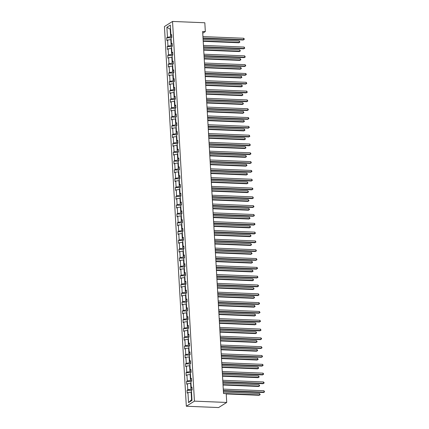 <?xml version="1.0" encoding="UTF-8"?>
<svg xmlns="http://www.w3.org/2000/svg" width="429" height="429" viewBox="0 0 429 429"><rect width="100%" height="100%" fill="white"/><g stroke="black" fill="none" stroke-linecap="round" stroke-linejoin="round"><path stroke-width="0.64" d="M194.434 401.142L226.716 402.456L218.613 407.55L186.325 406.236L164.436 26.544L172.538 21.45L194.434 401.142L186.325 406.236M191.506 392.133L191.125 392.117L191.565 399.742L188.524 402.606L187.945 392.605L187.21 393.066L187.049 390.24L191.425 390.417L191.983 400.429L188.524 402.606M191.125 392.117L187.945 392.605M190.996 383.322L190.621 383.306L190.964 389.296L187.784 389.779L187.049 390.24M187.784 389.779L187.441 383.794L186.706 384.255L186.54 381.429L190.916 381.606M190.487 374.506L190.111 374.49L190.455 380.48L187.275 380.968L186.54 381.429M187.275 380.968L186.931 374.978L186.197 375.439L186.036 372.613L190.406 372.79L190.739 378.791L191.468 378.33L191.634 381.156L190.9 381.617L191.243 387.607L191.977 387.14L192.144 389.966L191.409 390.428M189.983 365.696L189.602 365.68L189.945 371.67L186.765 372.152L186.036 372.613M186.765 372.152L186.422 366.168L185.687 366.629L185.526 363.803L189.897 363.98L190.229 369.98L190.964 369.519L191.125 372.34L190.39 372.801M189.473 356.88L189.092 356.864L189.441 362.854L186.261 363.342L185.526 363.803M186.261 363.342L185.913 357.352L185.178 357.813L185.017 354.987L189.393 355.169M188.964 348.069L188.588 348.053L188.932 354.043L185.752 354.526L185.017 354.987M185.752 354.526L185.403 348.541L184.674 349.002L184.508 346.176L188.883 346.353M188.454 339.253L188.079 339.242L188.422 345.227L185.242 345.715L184.508 346.176M185.242 345.715L184.899 339.725L184.164 340.186L184.003 337.366L188.374 337.543M187.95 330.443L187.57 330.427L187.913 336.416L184.733 336.904L184.003 337.366M184.733 336.904L184.39 330.915L183.655 331.376L183.494 328.55L187.864 328.727M187.441 321.632L187.06 321.616L187.409 327.6L184.229 328.088L183.494 328.55M184.229 328.088L183.88 322.099L183.145 322.56L182.985 319.739L187.36 319.916M186.931 312.816L186.551 312.8L186.899 318.79L183.719 319.278L182.985 319.739M183.719 319.278L183.371 313.288L182.641 313.749L182.475 310.923L186.851 311.1M186.422 304.005L186.047 303.989L186.39 309.974L183.21 310.462L182.475 310.923M183.21 310.462L182.867 304.472L182.132 304.939L181.966 302.113L186.342 302.289M185.918 295.19L185.537 295.173L185.88 301.163L182.7 301.651L181.966 302.113M182.7 301.651L182.357 295.661L181.623 296.123L181.462 293.297L185.832 293.474M185.408 286.379L185.028 286.363L185.376 292.353L182.196 292.835L181.462 293.297M182.196 292.835L181.848 286.851L181.113 287.312L180.952 284.486L185.328 284.663M184.899 277.563L184.518 277.547L184.867 283.537L181.687 284.025L180.952 284.486M181.687 284.025L181.338 278.035L180.609 278.496L180.443 275.67L184.819 275.852M184.39 268.752L184.014 268.736L184.357 274.726L181.177 275.209L180.443 275.67M181.177 275.209L180.834 269.224L180.1 269.685L179.933 266.859L184.309 267.036M183.885 259.936L183.505 259.92L183.848 265.91L180.668 266.398L179.933 266.859M180.668 266.398L180.325 260.408L179.59 260.87L179.429 258.049L183.8 258.226M183.376 251.126L182.995 251.11L183.344 257.1L180.164 257.582L179.429 258.049M180.164 257.582L179.815 251.598L179.081 252.059L178.92 249.233L183.29 249.41M182.867 242.31L182.486 242.299L182.834 248.284L179.654 248.772L178.92 249.233M179.654 248.772L179.306 242.782L178.577 243.243L178.41 240.422L182.786 240.599M182.357 233.499L181.982 233.483L182.325 239.473L179.145 239.961L178.41 240.422M179.145 239.961L178.802 233.971L178.067 234.432L177.901 231.606L182.277 231.783L182.604 237.784L183.339 237.323L183.505 240.149L182.77 240.61L183.113 246.595L183.848 246.133L184.009 248.959L183.274 249.421L183.623 255.411L184.357 254.949L184.518 257.77L183.784 258.231L184.132 264.221L184.861 263.76L185.028 266.586L184.293 267.047L184.636 273.037L185.371 272.576L185.537 275.397L184.802 275.858L185.146 281.848L185.88 281.386L186.041 284.212L185.312 284.674L185.655 290.664L186.39 290.202L186.551 293.023L185.816 293.484L186.165 299.474L186.899 299.013L187.06 301.839L186.325 302.3L186.669 308.285L187.403 307.824L187.57 310.65L186.835 311.111L187.178 317.101L187.913 316.64L188.074 319.466L187.344 319.927L187.688 325.911L188.422 325.45L188.583 328.276L187.848 328.737L188.197 334.727L188.932 334.266L189.092 337.092L188.358 337.553L188.701 343.538L189.436 343.077L189.602 345.903L188.867 346.364L189.21 352.354L189.945 351.893L190.106 354.713L189.377 355.174L189.72 361.164L190.455 360.703L190.615 363.529L189.881 363.99M181.853 224.689L181.472 224.673L181.816 230.657L178.636 231.145L177.901 231.606M178.636 231.145L178.292 225.155L177.558 225.616L177.397 222.796L181.767 222.973L182.1 228.968L182.829 228.507L182.995 231.333L182.261 231.794M181.344 215.873L180.963 215.857L181.306 221.847L178.126 222.335L177.397 222.796M178.126 222.335L177.783 216.345L177.048 216.806L176.887 213.98L181.258 214.157M180.834 207.062L180.453 207.046L180.802 213.031L177.622 213.519L176.887 213.98M177.622 213.519L177.274 207.534L176.539 207.995L176.378 205.169L180.754 205.346L181.081 211.341L181.816 210.88L181.976 213.706L181.242 214.168L181.59 220.157L182.325 219.696L182.486 222.522L181.751 222.983M180.325 198.246L179.949 198.23L180.293 204.22L177.113 204.708L176.378 205.169M177.113 204.708L176.769 198.718L176.035 199.179L175.869 196.353L180.244 196.53L180.571 202.531L181.306 202.07L181.472 204.896L180.738 205.357M179.821 189.436L179.44 189.42L179.783 195.409L176.603 195.892L175.869 196.353M176.603 195.892L176.26 189.908L175.525 190.369L175.364 187.543L179.735 187.72M179.311 180.62L178.931 180.604L179.274 186.594L176.094 187.082L175.364 187.543M176.094 187.082L175.751 181.092L175.016 181.553L174.855 178.727L179.225 178.909L179.558 184.904L180.293 184.443L180.453 187.269L179.719 187.73L180.067 193.72L180.797 193.259L180.963 196.08L180.228 196.541M178.802 171.809L178.421 171.793L178.77 177.783L175.59 178.266L174.855 178.727M175.59 178.266L175.241 172.281L174.506 172.742L174.346 169.916L178.721 170.093M178.292 162.993L177.917 162.982L178.26 168.967L175.08 169.455L174.346 169.916M175.08 169.455L174.737 163.465L174.002 163.926L173.836 161.106L178.212 161.283M177.783 154.183L177.408 154.167L177.751 160.156L174.571 160.644L173.836 161.106M174.571 160.644L174.228 154.654L173.493 155.116L173.332 152.29L177.703 152.467M177.279 145.372L176.898 145.356L177.241 151.34L174.061 151.828L173.332 152.29M174.061 151.828L173.718 145.839L172.984 146.3L172.823 143.479L177.193 143.656M176.769 136.556L176.389 136.54L176.737 142.53L173.557 143.018L172.823 143.479M173.557 143.018L173.209 137.028L172.474 137.489L172.313 134.663L176.689 134.84M176.26 127.745L175.879 127.729L176.228 133.714L173.048 134.202L172.313 134.663M173.048 134.202L172.699 128.212L171.97 128.673L171.804 125.853L176.18 126.029M175.751 118.93L175.375 118.913L175.718 124.903L172.538 125.391L171.804 125.853M172.538 125.391L172.195 119.401L171.461 119.863L171.3 117.037L175.67 117.214M175.246 110.119L174.866 110.103L175.209 116.093L172.029 116.575L171.3 117.037M172.029 116.575L171.686 110.591L170.951 111.052L170.79 108.226L175.161 108.403M174.737 101.303L174.356 101.287L174.705 107.277L171.525 107.765L170.79 108.226M171.525 107.765L171.176 101.775L170.442 102.236L170.281 99.41L174.657 99.592M174.228 92.492L173.847 92.476L174.195 98.466L171.015 98.949L170.281 99.41M171.015 98.949L170.667 92.964L169.938 93.425L169.771 90.599L174.147 90.776M173.718 83.676L173.343 83.66L173.686 89.65L170.506 90.138L169.771 90.599M170.506 90.138L170.163 84.148L169.428 84.61L169.262 81.783L173.638 81.966M173.214 74.866L172.833 74.85L173.177 80.84L169.997 81.322L169.262 81.783M169.997 81.322L169.653 75.338L168.919 75.799L168.758 72.973L173.128 73.15M172.705 66.05L172.324 66.039L172.673 72.024L169.493 72.512L168.758 72.973M169.493 72.512L169.144 66.522L168.409 66.983L168.248 64.162L172.619 64.339L172.951 70.335L173.686 69.873L173.847 72.699L173.112 73.161L173.461 79.15L174.195 78.689L174.356 81.51L173.622 81.971L173.965 87.961L174.7 87.5L174.866 90.326L174.131 90.787L174.474 96.777L175.209 96.316L175.37 99.137L174.641 99.598L174.984 105.588L175.718 105.126L175.879 107.952L175.145 108.414L175.493 114.404L176.228 113.942L176.389 116.763L175.654 117.224L175.997 123.214L176.732 122.753L176.898 125.579L176.163 126.04L176.507 132.025L177.241 131.564L177.402 134.39L176.673 134.851L177.016 140.841L177.751 140.38L177.912 143.206L177.177 143.667L177.526 149.651L178.26 149.19L178.421 152.016L177.686 152.477L178.035 158.467L178.764 158.006L178.931 160.832L178.196 161.293L178.539 167.278L179.274 166.817L179.435 169.643L178.705 170.104L179.049 176.094L179.783 175.633L179.944 178.453L179.209 178.914M172.195 57.239L171.814 57.223L172.163 63.213L168.983 63.701L168.248 64.162M168.983 63.701L168.635 57.711L167.905 58.172L167.739 55.346L172.115 55.523L172.442 61.524L173.177 61.063L173.337 63.889L172.608 64.35M171.686 48.429L171.31 48.413L171.654 54.397L168.474 54.885L167.739 55.346M168.474 54.885L168.13 48.895L167.396 49.356L167.23 46.536L171.605 46.713M171.182 39.613L170.801 39.597L171.144 45.587L167.964 46.075L167.23 46.536M167.964 46.075L167.621 40.085L166.886 40.546L166.725 37.72L171.096 37.897M170.576 29.161L170.195 29.145L170.64 36.771L167.455 37.259L166.725 37.72M167.455 37.259L166.881 27.263L170.34 25.086L170.919 35.081L171.654 34.62L171.814 37.446L171.08 37.908L171.428 43.897L172.158 43.436L172.324 46.262L171.589 46.723L171.932 52.708L172.667 52.247L172.833 55.073L172.099 55.534M202.74 33.205L205.33 31.574L202.644 31.467L223.52 393.532L226.212 393.64L226.716 402.456M192.026 387.998L191.243 387.607M192.106 389.339L190.964 389.296M190.621 383.306L187.441 383.794M191.522 379.182L190.739 378.791M191.597 380.528L190.455 380.48M190.111 374.49L186.931 374.978M191.012 370.372L190.229 369.98M191.087 371.712L189.945 371.67M189.602 365.68L186.422 366.168M190.503 361.556L189.72 361.164M190.578 362.902L189.441 362.854M189.092 356.864L185.913 357.352M189.993 352.745L189.21 352.354M190.074 354.086L188.932 354.043M188.588 348.053L185.403 348.541M189.489 343.929L188.701 343.538M189.564 345.275L188.422 345.227M188.079 339.242L184.899 339.725M188.98 335.119L188.197 334.727M189.055 336.459L187.913 336.416M187.57 330.427L184.39 330.915M188.47 326.303L187.688 325.911M188.546 327.649L187.409 327.6M187.06 321.616L183.88 322.099M187.961 317.492L187.178 317.101M188.041 318.838L186.899 318.79M186.551 312.8L183.371 313.288M187.452 308.676L186.669 308.285M187.532 310.022L186.39 309.974M186.047 303.989L182.867 304.472M186.947 299.866L186.165 299.474M187.023 301.212L185.88 301.163M185.537 295.173L182.357 295.661M186.438 291.055L185.655 290.664M186.513 292.396L185.376 292.353M185.028 286.363L181.848 286.851M185.929 282.239L185.146 281.848M186.009 283.585L184.867 283.537M184.518 277.547L181.338 278.035M185.419 273.429L184.636 273.037M185.5 274.769L184.357 274.726M184.014 268.736L180.834 269.224M184.915 264.613L184.132 264.221M184.99 265.959L183.848 265.91M183.505 259.92L180.325 260.408M184.406 255.802L183.623 255.411M184.481 257.143L183.344 257.1M182.995 251.11L179.815 251.598M183.896 246.986L183.113 246.595M183.977 248.332L182.834 248.284M182.486 242.299L179.306 242.782M183.387 238.175L182.604 237.784M183.467 239.516L182.325 239.473M181.982 233.483L178.802 233.971M182.883 229.359L182.1 228.968M182.958 230.705L181.816 230.657M181.472 224.673L178.292 225.155M182.373 220.549L181.59 220.157M182.448 221.895L181.306 221.847M180.963 215.857L177.783 216.345M181.864 211.738L181.081 211.341M181.944 213.079L180.802 213.031M180.453 207.046L177.274 207.534M181.354 202.922L180.571 202.531M181.435 204.268L180.293 204.22M179.949 198.23L176.769 198.718M180.85 194.112L180.067 193.72M180.925 195.452L179.783 195.409M179.44 189.42L176.26 189.908M180.341 185.296L179.558 184.904M180.416 186.642L179.274 186.594M178.931 180.604L175.751 181.092M179.831 176.485L179.049 176.094M179.907 177.826L178.77 177.783M178.421 171.793L175.241 172.281M179.322 167.669L178.539 167.278M179.402 169.015L178.26 168.967M177.917 162.982L174.737 163.465M178.818 158.859L178.035 158.467M178.893 160.199L177.751 160.156M177.408 154.167L174.228 154.654M178.308 150.043L177.526 149.651M178.384 151.389L177.241 151.34M176.898 145.356L173.718 145.839M177.799 141.232L177.016 140.841M177.874 142.578L176.737 142.53M176.389 136.54L173.209 137.028M177.29 132.416L176.507 132.025M177.37 133.762L176.228 133.714M175.879 127.729L172.699 128.212M176.78 123.606L175.997 123.214M176.861 124.952L175.718 124.903M175.375 118.913L172.195 119.401M176.276 114.795L175.493 114.404M176.351 116.136L175.209 116.093M174.866 110.103L171.686 110.591M175.767 105.979L174.984 105.588M175.842 107.325L174.705 107.277M174.356 101.287L171.176 101.775M175.257 97.168L174.474 96.777M175.338 98.509L174.195 98.466M173.847 92.476L170.667 92.964M174.748 88.353L173.965 87.961M174.828 89.699L173.686 89.65M173.343 83.66L170.163 84.148M174.244 79.542L173.461 79.15M174.319 80.883L173.177 80.84M172.833 74.85L169.653 75.338M173.734 70.726L172.951 70.335M173.809 72.072L172.673 72.024M172.324 66.039L169.144 66.522M173.225 61.915L172.442 61.524M173.305 63.256L172.163 63.213M171.814 57.223L168.635 57.711M172.715 53.099L171.932 52.708M172.796 54.445L171.654 54.397M171.31 48.413L168.13 48.895M172.211 44.289L171.428 43.897M172.286 45.635L171.144 45.587M170.801 39.597L167.621 40.085M171.702 35.473L170.919 35.081M205.33 31.574L204.826 22.764L172.538 21.45M191.565 399.742L191.929 399.517M171.777 36.819L170.64 36.771M170.565 28.915L170.195 29.145L166.881 27.263M203.04 38.379L243.184 40.01L243.731 39.661L203.019 38.009M243.645 38.251L244.208 38.808L244.24 39.371L243.731 39.661L243.645 38.251L202.938 36.599M244.24 39.371L243.184 40.01M171.616 37.575L171.756 37.28A1.544 0.359 -3.3 0 1 171.804 37.237M203.212 41.318L238.803 42.761L239.35 42.417L239.269 41.007L203.105 39.538M203.19 40.948L239.35 42.417L239.859 42.128L238.803 42.761M239.269 41.007L239.859 42.128M203.55 47.19L243.688 48.82L244.235 48.477L203.528 46.825M244.155 47.067L244.75 48.182L244.235 48.477L244.155 47.067L203.448 45.41M244.75 48.182L243.688 48.82M204.059 56.006L244.198 57.636L244.744 57.288L204.038 55.636M244.664 55.877L245.254 56.998L244.744 57.288L244.664 55.877L203.952 54.226M245.254 56.998L244.198 57.636M172.126 46.386L172.276 46.069A1.544 0.359 -3.3 0 1 172.313 46.053M203.716 50.129L239.307 51.577L239.859 51.233L239.773 49.818L203.614 48.348M203.695 49.764L239.859 51.233L240.369 50.938L239.307 51.577M239.773 49.818L240.369 50.938M172.63 55.202L172.785 54.885A1.544 0.359 -3.3 0 1 172.817 54.864M204.225 58.945L239.816 60.387L240.363 60.044L240.283 58.634L204.124 57.164M204.204 58.575L240.363 60.044L240.878 59.754L239.816 60.387M240.283 58.634L240.878 59.754M204.563 64.817L244.707 66.447L245.254 66.104L204.542 64.452M245.173 64.688L245.763 65.809L245.254 66.104L245.173 64.688L204.461 63.036M245.763 65.809L244.707 66.447M173.139 64.012L173.284 63.717A1.544 0.359 -3.3 0 1 173.327 63.68M204.735 67.755L240.326 69.203L240.873 68.855L240.792 67.444L204.633 65.975M204.713 67.391L240.873 68.855L241.382 68.565L240.326 69.203M240.792 67.444L241.382 68.565M205.073 73.627L245.216 75.257L245.763 74.914L205.051 73.262M245.683 73.504L246.241 74.056L246.273 74.625L245.763 74.914L245.683 73.504L204.971 71.852M246.273 74.625L245.216 75.257M173.648 72.823L173.799 72.512A1.544 0.359 -3.3 0 1 173.836 72.49M205.244 76.571L240.835 78.014L241.382 77.67L241.302 76.26L205.142 74.791M205.223 76.201L241.382 77.67L241.892 77.376L240.835 78.014M241.302 76.26L241.892 77.376M205.582 82.443L245.72 84.073L246.267 83.73L205.561 82.073M246.187 82.314L246.782 83.435L246.267 83.73L246.187 82.314L205.48 80.663M246.782 83.435L245.72 84.073M174.158 81.639L174.308 81.322A1.544 0.359 -3.3 0 1 174.346 81.306M205.748 85.382L241.339 86.83L241.892 86.481L241.806 85.071L205.647 83.601M205.727 85.012L241.892 86.481L242.401 86.191L241.339 86.83M241.806 85.071L242.401 86.191M206.092 91.254L246.23 92.884L246.777 92.541L206.07 90.889M246.696 91.13L247.292 92.251L246.777 92.541L246.696 91.13L205.984 89.473M247.292 92.251L246.23 92.884M174.662 90.449L174.817 90.138A1.544 0.359 -3.3 0 1 174.85 90.117M206.258 94.192L241.849 95.64L242.396 95.297L242.315 93.881L206.156 92.417M206.236 93.828L242.396 95.297L242.911 95.002L241.849 95.64M242.315 93.881L242.911 95.002M206.596 100.07L246.739 101.7L247.286 101.357L206.574 99.7M247.206 99.941L247.796 101.062L247.286 101.357L247.206 99.941L206.494 98.289M247.796 101.062L246.739 101.7M175.171 99.265L175.322 98.949A1.544 0.359 -3.3 0 1 175.359 98.927M206.767 103.008L242.358 104.451L242.905 104.108L242.825 102.697L206.665 101.228M206.746 102.638L242.905 104.108L243.415 103.818L242.358 104.451M242.825 102.697L243.415 103.818M207.105 108.88L247.249 110.51L247.796 110.167L207.084 108.516M247.715 108.757L248.273 109.309L248.305 109.878L247.796 110.167L247.715 108.757L207.003 107.1M248.305 109.878L247.249 110.51M175.681 108.076L175.831 107.765A1.544 0.359 -3.3 0 1 175.869 107.743M207.277 111.819L242.868 113.267L243.415 112.924L243.334 111.508L207.175 110.038M207.255 111.454L243.415 112.924L243.924 112.629L242.868 113.267M243.334 111.508L243.924 112.629M207.615 117.696L247.753 119.326L248.305 118.983L207.593 117.326M248.219 117.567L248.782 118.125L248.815 118.688L248.305 118.983L248.219 117.567L207.513 115.916M248.815 118.688L247.753 119.326M176.19 116.892L176.34 116.575A1.544 0.359 -3.3 0 1 176.378 116.554M207.781 120.635L243.372 122.077L243.924 121.734L243.838 120.324L207.679 118.854M207.765 120.265L243.924 121.734L244.433 121.445L243.372 122.077M243.838 120.324L244.433 121.445M208.124 126.507L248.262 128.137L248.809 127.794L208.103 126.142M248.729 126.383L249.324 127.504L248.809 127.794L248.729 126.383L208.017 124.726M249.324 127.504L248.262 128.137M176.694 125.702L176.85 125.391A1.544 0.359 -3.3 0 1 176.882 125.37M208.29 129.445L243.881 130.893L244.428 130.55L244.348 129.134L208.188 127.665M208.269 129.081L244.428 130.55L244.943 130.255L243.881 130.893M244.348 129.134L244.943 130.255M208.628 135.323L248.772 136.953L249.319 136.604L208.607 134.953M249.238 135.194L249.828 136.315L249.319 136.604L249.238 135.194L208.526 133.542M249.828 136.315L248.772 136.953M177.204 134.518L177.359 134.202A1.544 0.359 -3.3 0 1 177.392 134.18M208.8 138.261L244.391 139.704L244.938 139.361L244.857 137.95L208.698 136.481M208.778 137.891L244.938 139.361L245.447 139.071L244.391 139.704M244.857 137.95L245.447 139.071M209.137 144.133L249.281 145.763L249.828 145.42L209.116 143.769M249.748 144.01L250.338 145.125L249.828 145.42L249.748 144.01L209.036 142.353M250.338 145.125L249.281 145.763M177.713 143.329L177.863 143.013A1.544 0.359 -3.3 0 1 177.901 142.996M209.309 147.072L244.9 148.52L245.447 148.171L245.367 146.761L209.207 145.292M209.288 146.707L245.447 148.171L245.956 147.882L244.9 148.52M245.367 146.761L245.956 147.882M209.647 152.949L249.785 154.579L250.338 154.231L209.625 152.579M250.252 152.821L250.815 153.378L250.847 153.941L250.338 154.231L250.252 152.821L209.545 151.169M250.847 153.941L249.785 154.579M178.223 152.139L178.373 151.828A1.544 0.359 -3.3 0 1 178.41 151.807M209.819 155.888L245.409 157.33L245.956 156.987L245.871 155.577L209.711 154.108M209.797 155.518L245.956 156.987L246.466 156.692L245.409 157.33M245.871 155.577L246.466 156.692M210.156 161.76L250.295 163.39L250.842 163.047L210.135 161.39M250.761 161.631L251.356 162.752L250.842 163.047L250.761 161.631L210.054 159.979M251.356 162.752L250.295 163.39M178.732 160.955L178.882 160.639A1.544 0.359 -3.3 0 1 178.914 160.623M210.323 164.698L245.914 166.146L246.461 165.798L246.38 164.387L210.221 162.918M210.301 164.334L246.461 165.798L246.975 165.508L245.914 166.146M246.38 164.387L246.975 165.508M210.66 170.57L250.804 172.201L251.351 171.857L210.639 170.206M251.271 170.447L251.828 170.999L251.861 171.568L251.351 171.857L251.271 170.447L210.559 168.795M251.861 171.568L250.804 172.201M179.236 169.766L179.392 169.455A1.544 0.359 -3.3 0 1 179.424 169.434M210.832 173.509L246.423 174.957L246.97 174.614L246.889 173.198L210.73 171.734M210.811 173.144L246.97 174.614L247.479 174.319L246.423 174.957M246.889 173.198L247.479 174.319M211.17 179.386L251.314 181.017L251.861 180.673L211.148 179.016M251.78 179.258L252.37 180.378L251.861 180.673L251.78 179.258L211.068 177.606M252.37 180.378L251.314 181.017M179.746 178.582L179.885 178.287A1.544 0.359 -3.3 0 1 179.933 178.249M211.341 182.325L246.932 183.768L247.479 183.424L247.399 182.014L211.24 180.545M211.32 181.955L247.479 183.424L247.989 183.135L246.932 183.768M247.399 182.014L247.989 183.135M211.679 188.197L251.823 189.827L252.37 189.484L211.658 187.832M252.284 188.074L252.847 188.626L252.879 189.194L252.37 189.484L252.284 188.074L211.577 186.417M252.879 189.194L251.823 189.827M180.255 187.393L180.405 187.082A1.544 0.359 -3.3 0 1 180.443 187.06M211.851 191.136L247.442 192.583L247.989 192.24L247.908 190.825L211.744 189.355M211.829 190.771L247.989 192.24L248.498 191.945L247.442 192.583M247.908 190.825L248.498 191.945M212.189 197.013L252.327 198.643L252.874 198.3L212.167 196.643M252.794 196.884L253.389 198.005L252.874 198.3L252.794 196.884L212.087 195.233M253.389 198.005L252.327 198.643M180.765 196.209L180.915 195.892A1.544 0.359 -3.3 0 1 180.952 195.871M212.355 199.952L247.946 201.394L248.493 201.051L248.412 199.641L212.253 198.171M212.334 199.582L248.493 201.051L249.008 200.761L247.946 201.394M248.412 199.641L249.008 200.761M212.693 205.823L252.837 207.454L253.383 207.11L212.677 205.459M253.303 205.7L253.861 206.252L253.893 206.821L253.383 207.11L253.303 205.7L212.591 204.043M253.893 206.821L252.837 207.454M181.269 205.019L181.424 204.708A1.544 0.359 -3.3 0 1 181.456 204.687M212.864 208.762L248.455 210.21L249.002 209.867L248.922 208.451L212.763 206.982M212.843 208.397L249.002 209.867L249.512 209.572L248.455 210.21M248.922 208.451L249.512 209.572M213.202 214.639L253.346 216.27L253.893 215.926L213.181 214.269M253.812 214.511L254.402 215.631L253.893 215.926L253.812 214.511L213.1 212.859M254.402 215.631L253.346 216.27M181.778 213.835L181.928 213.519A1.544 0.359 -3.3 0 1 181.966 213.497M213.374 217.578L248.965 219.021L249.512 218.677L249.431 217.267L213.272 215.798M213.352 217.208L249.512 218.677L250.021 218.388L248.965 219.021M249.431 217.267L250.021 218.388M213.712 223.45L253.855 225.08L254.402 224.737L213.69 223.085M254.317 223.327L254.88 223.879L254.912 224.447L254.402 224.737L254.317 223.327L213.61 221.67M254.912 224.447L253.855 225.08M182.287 222.646L182.438 222.335A1.544 0.359 -3.3 0 1 182.475 222.313M213.883 226.389L249.474 227.837L250.021 227.493L249.941 226.078L213.776 224.608M213.862 226.024L250.021 227.493L250.531 227.198L249.474 227.837M249.941 226.078L250.531 227.198M214.221 232.266L254.359 233.896L254.906 233.548L214.2 231.896M254.826 232.137L255.421 233.258L254.906 233.548L254.826 232.137L214.119 230.486M255.421 233.258L254.359 233.896M182.797 231.462L182.947 231.145A1.544 0.359 -3.3 0 1 182.985 231.124M214.387 235.205L249.978 236.647L250.525 236.304L250.445 234.894L214.286 233.424M214.366 234.835L250.525 236.304L251.04 236.014L249.978 236.647M250.445 234.894L251.04 236.014M214.731 241.077L254.869 242.707L255.416 242.364L214.709 240.712M255.335 240.948L255.925 242.069L255.416 242.364L255.335 240.948L214.623 239.296M255.925 242.069L254.869 242.707M183.301 240.272L183.456 239.956A1.544 0.359 -3.3 0 1 183.489 239.94M214.897 244.015L250.488 245.463L251.035 245.115L250.954 243.704L214.795 242.235M214.875 243.651L251.035 245.115L251.55 244.825L250.488 245.463M250.954 243.704L251.55 244.825M215.235 249.887L255.378 251.523L255.925 251.174L215.213 249.522M255.845 249.764L256.435 250.885L255.925 251.174L255.845 249.764L215.133 248.112M256.435 250.885L255.378 251.523M183.81 249.083L183.961 248.772A1.544 0.359 -3.3 0 1 183.998 248.75M215.406 252.831L250.997 254.274L251.544 253.93L251.464 252.52L215.304 251.051M215.385 252.461L251.544 253.93L252.054 253.636L250.997 254.274M251.464 252.52L252.054 253.636M215.744 258.703L255.888 260.333L256.435 259.99L215.723 258.333M256.354 258.574L256.944 259.695L256.435 259.99L256.354 258.574L215.642 256.923M256.944 259.695L255.888 260.333M184.32 257.899L184.47 257.582A1.544 0.359 -3.3 0 1 184.508 257.566M215.916 261.642L251.507 263.09L252.054 262.741L251.973 261.331L215.814 259.861M215.894 261.272L252.054 262.741L252.563 262.451L251.507 263.09M251.973 261.331L252.563 262.451M216.254 267.514L256.392 269.144L256.939 268.801L216.232 267.149M256.858 267.39L257.421 267.943L257.454 268.511L256.939 268.801L256.858 267.39L216.152 265.739M257.454 268.511L256.392 269.144M184.829 266.709L184.969 266.42A1.544 0.359 -3.3 0 1 185.017 266.377M216.42 270.452L252.011 271.9L252.563 271.557L252.477 270.141L216.318 268.677M216.398 270.088L252.563 271.557L253.072 271.262L252.011 271.9M252.477 270.141L253.072 271.262M216.763 276.33L256.901 277.96L257.448 277.617L216.742 275.96M257.368 276.201L257.958 277.322L257.448 277.617L257.368 276.201L216.656 274.549M257.958 277.322L256.901 277.96M185.333 275.525L185.489 275.209A1.544 0.359 -3.3 0 1 185.521 275.187M216.929 279.268L252.52 280.711L253.067 280.368L252.987 278.957L216.827 277.488M216.908 278.898L253.067 280.368L253.582 280.078L252.52 280.711M252.987 278.957L253.582 280.078M217.267 285.14L257.411 286.77L257.958 286.427L217.246 284.776M257.877 285.017L258.435 285.569L258.467 286.138L257.958 286.427L257.877 285.017L217.165 283.36M258.467 286.138L257.411 286.77M185.843 284.336L185.993 284.025A1.544 0.359 -3.3 0 1 186.03 284.003M217.439 288.079L253.03 289.527L253.577 289.184L253.496 287.768L217.337 286.299M217.417 287.714L253.577 289.184L254.086 288.889L253.03 289.527M253.496 287.768L254.086 288.889M217.776 293.956L257.92 295.586L258.467 295.243L217.755 293.586M258.387 293.827L258.977 294.948L258.467 295.243L258.387 293.827L217.675 292.176M258.977 294.948L257.92 295.586M186.352 293.152L186.502 292.835A1.544 0.359 -3.3 0 1 186.54 292.814M217.948 296.895L253.539 298.337L254.086 297.994L254.006 296.584L217.846 295.114M217.927 296.525L254.086 297.994L254.595 297.705L253.539 298.337M254.006 296.584L254.595 297.705M218.286 302.767L258.424 304.397L258.977 304.054L218.264 302.402M258.891 302.643L259.454 303.196L259.486 303.764L258.977 304.054L258.891 302.643L218.184 300.986M259.486 303.764L258.424 304.397M186.862 301.962L187.012 301.651A1.544 0.359 -3.3 0 1 187.049 301.63M218.452 305.705L254.043 307.153L254.595 306.81L254.51 305.394L218.35 303.925M218.431 305.341L254.595 306.81L255.105 306.515L254.043 307.153M254.51 305.394L255.105 306.515M218.795 311.583L258.934 313.213L259.481 312.864L218.774 311.213M259.4 311.454L259.995 312.575L259.481 312.864L259.4 311.454L218.688 309.802M259.995 312.575L258.934 313.213M187.366 310.778L187.521 310.462A1.544 0.359 -3.3 0 1 187.553 310.44M218.962 314.521L254.553 315.964L255.099 315.621L255.019 314.21L218.86 312.741M218.94 314.151L255.099 315.621L255.614 315.331L254.553 315.964M255.019 314.21L255.614 315.331M219.299 320.393L259.443 322.023L259.99 321.68L219.278 320.029M259.91 320.27L260.5 321.385L259.99 321.68L259.91 320.27L219.198 318.613M260.5 321.385L259.443 322.023M187.875 319.589L188.031 319.273A1.544 0.359 -3.3 0 1 188.063 319.256M219.471 323.332L255.062 324.78L255.609 324.437L255.528 323.021L219.369 321.552M219.45 322.967L255.609 324.437L256.118 324.142L255.062 324.78M255.528 323.021L256.118 324.142M219.809 329.209L259.953 330.839L260.5 330.491L219.787 328.839M260.419 329.081L261.009 330.201L260.5 330.491L260.419 329.081L219.707 327.429M261.009 330.201L259.953 330.839M188.385 328.399L188.535 328.088A1.544 0.359 -3.3 0 1 188.572 328.067M219.98 332.148L255.571 333.59L256.118 333.247L256.038 331.837L219.879 330.368M219.959 331.778L256.118 333.247L256.628 332.952L255.571 333.59M256.038 331.837L256.628 332.952M220.318 338.02L260.457 339.65L261.009 339.307L220.297 337.65M260.923 337.891L261.486 338.449L261.518 339.012L261.009 339.307L260.923 337.891L220.216 336.239M261.518 339.012L260.457 339.65M188.894 337.215L189.044 336.899A1.544 0.359 -3.3 0 1 189.082 336.883M220.485 340.958L256.081 342.406L256.628 342.058L256.542 340.647L220.383 339.178M220.468 340.594L256.628 342.058L257.137 341.768L256.081 342.406M256.542 340.647L257.137 341.768M220.828 346.83L260.966 348.461L261.513 348.117L220.806 346.466M261.433 346.707L262.028 347.828L261.513 348.117L261.433 346.707L220.726 345.055M262.028 347.828L260.966 348.461M189.398 346.026L189.554 345.715A1.544 0.359 -3.3 0 1 189.586 345.694M220.994 349.769L256.585 351.217L257.132 350.874L257.051 349.458L220.892 347.994M220.973 349.404L257.132 350.874L257.647 350.579L256.585 351.217M257.051 349.458L257.647 350.579M221.332 355.646L261.476 357.277L262.022 356.933L221.31 355.276M261.942 355.518L262.532 356.638L262.022 356.933L261.942 355.518L221.23 353.866M262.532 356.638L261.476 357.277M189.908 354.842L190.063 354.526A1.544 0.359 -3.3 0 1 190.095 354.51M221.503 358.585L257.094 360.033L257.641 359.684L257.561 358.274L221.402 356.805M221.482 358.215L257.641 359.684L258.151 359.395L257.094 360.033M257.561 358.274L258.151 359.395M221.841 364.457L261.985 366.087L262.532 365.744L221.82 364.092M262.451 364.334L263.009 364.886L263.041 365.454L262.532 365.744L262.451 364.334L221.739 362.677M263.041 365.454L261.985 366.087M190.417 363.653L190.567 363.342A1.544 0.359 -3.3 0 1 190.605 363.32M222.013 367.396L257.604 368.843L258.151 368.5L258.07 367.085L221.911 365.621M221.991 367.031L258.151 368.5L258.66 368.205L257.604 368.843M258.07 367.085L258.66 368.205M222.351 373.273L262.489 374.903L263.041 374.56L222.329 372.903M262.956 373.144L263.519 373.702L263.551 374.265L263.041 374.56L262.956 373.144L222.249 371.493M263.551 374.265L262.489 374.903M190.926 372.469L191.077 372.152A1.544 0.359 -3.3 0 1 191.114 372.131M222.522 376.212L258.113 377.654L258.66 377.311L258.574 375.901L222.415 374.431M222.501 375.842L258.66 377.311L259.17 377.021L258.113 377.654M258.574 375.901L259.17 377.021M222.86 382.083L262.998 383.714L263.545 383.37L222.839 381.719M263.465 381.96L264.028 382.512L264.06 383.081L263.545 383.37L263.465 381.96L222.758 380.303M264.06 383.081L262.998 383.714M191.436 381.279L191.575 380.99A1.544 0.359 -3.3 0 1 191.624 380.947M223.026 385.022L258.617 386.47L259.164 386.127L259.084 384.711L222.924 383.242M223.005 384.657L259.164 386.127L259.679 385.832L258.617 386.47M259.084 384.711L259.679 385.832M223.364 390.899L263.508 392.53L264.055 392.186L223.348 390.529M263.974 390.771L264.564 391.891L264.055 392.186L263.974 390.771L223.262 389.119M264.564 391.891L263.508 392.53M191.94 390.095L192.095 389.779A1.544 0.359 -3.3 0 1 192.128 389.757M226.228 393.945L259.127 395.281L259.674 394.937L259.593 393.527L223.434 392.058M223.514 393.468L259.674 394.937L260.183 394.648L259.127 395.281M259.593 393.527L260.183 394.648"/></g></svg>
